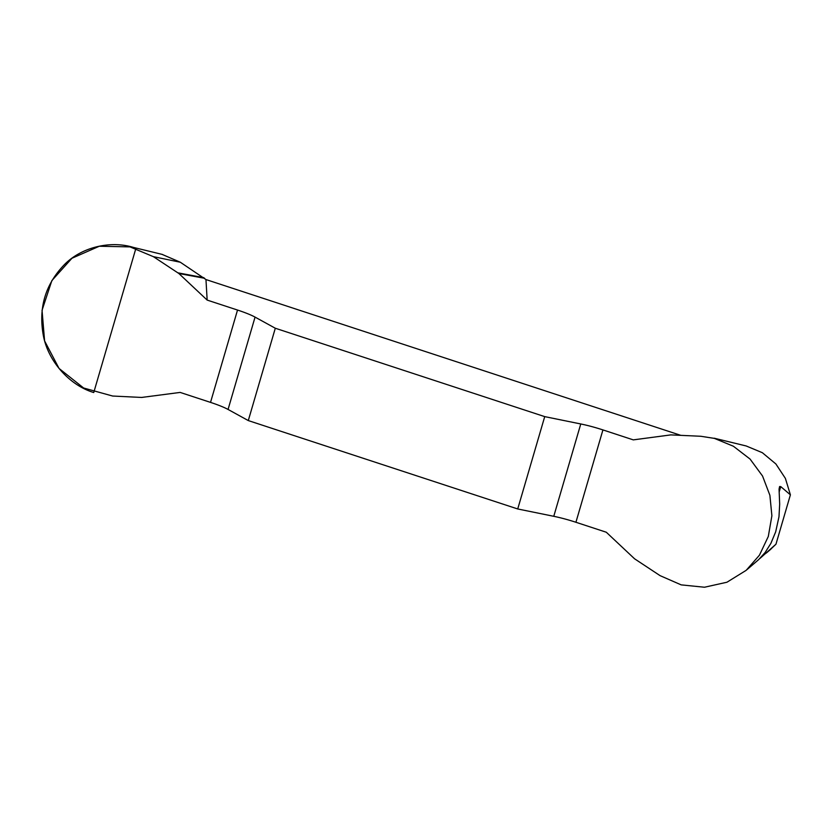 <?xml version="1.0" encoding="UTF-8"?>
<svg xmlns="http://www.w3.org/2000/svg" width="832" height="832" viewBox="0 0 832 832"><rect width="100%" height="100%" fill="white"/><g stroke="black" fill="none" stroke-linecap="round" stroke-linejoin="round"><path stroke-width="1.25" d="M746.439 446.077L762.341 452.702L775.892 463.975L785.387 478.39L790.4 494.832L775.954 544.222L769.642 550.202M162.354 254.498L180.326 262.236L205.962 279.552L207.158 300.082L178.87 273.51L153.379 256.662L130 246.886L99.31 246.241L71.937 258.263L51.865 280.592L42.047 310.284L44.595 340.912L59.051 368.451L83.626 388.003L112.632 396.032L141.617 397.446L180.159 392.423L210.527 402.386A30.347 4.139 -163.7 0 1 228.062 409.448L248.29 420.576L275.298 328.234L255.06 317.106A30.347 4.139 16.3 0 0 237.526 310.045L207.158 300.082M680.638 435.292L205.962 279.552M747.011 569.608L758.649 559.634L765.128 552.5L770.91 543.306L775.674 531.866L778.981 516.766L779.678 504.171L779.064 489.102L779.605 486.533L780.738 486.595L779.137 492.076M759.907 558.48L775.954 544.222M544.721 416.624L517.722 508.966L553.769 516.308A30.347 4.139 -163.7 0 1 575.921 522.267L606.289 532.23L634.577 558.802L660.067 575.64L681.19 584.875L704.475 587.236L726.939 582.234L746.19 570.326L759.439 555.194L768.31 536.442L771.888 515.757L769.891 495.31L762.549 476.029L750.069 459.066L733.387 446.233L714.355 438.381L700.825 436.27L670.81 434.897L633.298 439.878L602.93 429.915A30.347 4.139 16.3 0 0 580.767 423.966L544.721 416.624L275.298 328.234M790.4 494.832L780.738 486.595M517.722 508.966L248.29 420.576M178.048 272.865L203.798 277.649M178.87 273.51L204.62 278.294M93.746 392.538C69.794 385.403 48.578 361.733 43.534 336.534C38.126 308.402 45.167 284.357 64.626 264.389C82.233 246.615 112.372 239.793 135.938 248.248L93.746 392.538M153.379 256.662L180.326 262.236M210.527 402.386L237.526 310.045M255.06 317.106L228.062 409.448M553.769 516.308L580.767 423.966M602.93 429.915L575.921 522.267M766.303 553.062L770.952 549.089M714.23 438.214L746.242 445.983M162.479 254.467L130.468 246.688"/></g></svg>
